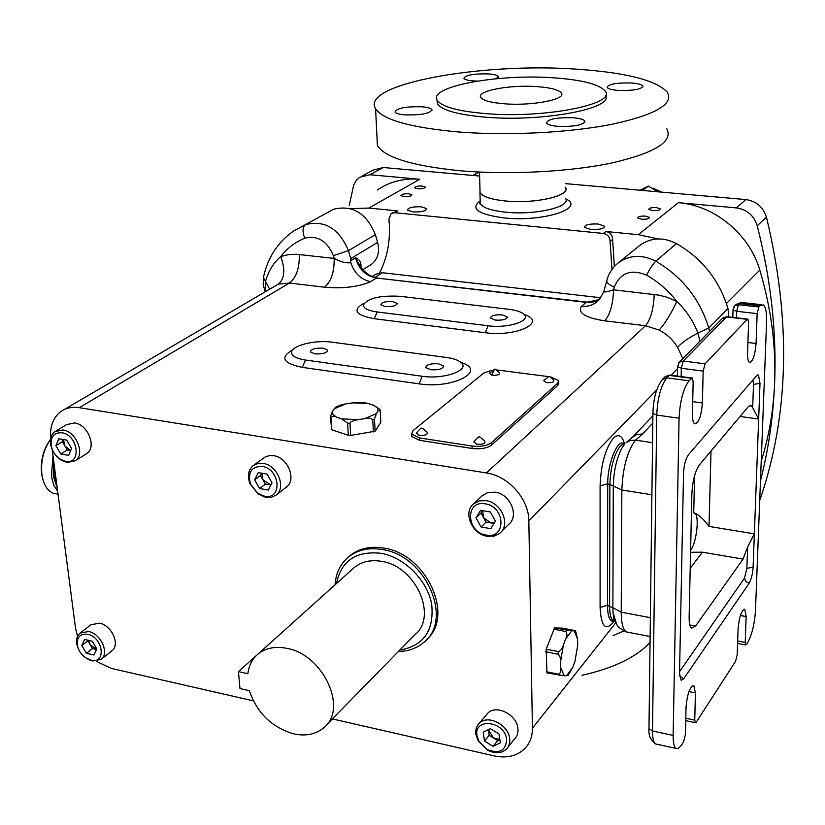 <?xml version="1.0" encoding="UTF-8"?>
<svg xmlns="http://www.w3.org/2000/svg" width="825" height="825" viewBox="0 0 825 825"><rect width="100%" height="100%" fill="white"/><g stroke="black" fill="none" stroke-linecap="round" stroke-linejoin="round"><path stroke-width="1.24" d="M543.654 380.346L546.232 382.625C552.131 382.955 554.606 382.058 553.637 379.933L549.708 376.52M489.431 373.065L491.886 375.21C497.712 375.519 500.198 374.632 499.331 372.549L495.433 369.198L494.433 369.249L491.886 375.21M474.035 441.571L476.613 444.211C483.13 444.582 485.832 443.51 484.718 440.973L480.635 437.518M416.481 432.877L418.914 435.342C425.349 435.693 428.072 434.631 427.072 432.145L423.029 428.763M656.452 207.611C651.564 207.436 649.028 208.024 648.821 209.385L652.596 210.623C657.494 210.798 660.041 210.21 660.237 208.849L656.452 207.611M645.562 216.119C640.602 215.933 638.014 216.552 637.808 217.955L641.602 219.223C646.583 219.409 649.172 218.79 649.368 217.388L645.562 216.119M422.348 186.048C417.605 185.914 415.016 186.491 414.593 187.801L417.574 188.791C422.338 188.925 424.927 188.347 425.339 187.038L422.348 186.048M408.87 193.792C404.054 193.648 401.414 194.257 400.981 195.597L403.972 196.608C408.808 196.752 411.438 196.154 411.871 194.803L408.87 193.792M412.758 211.912L407.437 210.066C408.189 207.632 412.82 206.549 421.327 206.807L426.68 208.653C425.958 211.087 421.317 212.18 412.758 211.912M598.135 224.008C589.432 223.688 584.863 224.782 584.43 227.298L590.793 229.484C599.538 229.814 604.127 228.711 604.529 226.194L598.135 224.008M502.26 314.892C494.918 314.552 491.019 315.624 490.566 318.11L495.454 320.11C502.838 320.451 506.736 319.378 507.169 316.893L502.26 314.892M392.659 301.579C385.419 301.28 381.49 302.332 380.872 304.765L385.244 306.56C392.514 306.859 396.454 305.797 397.052 303.373L392.659 301.579M438.508 363.794C430.537 363.392 426.288 364.65 425.752 367.568L430.712 369.775C438.725 370.167 442.984 368.909 443.499 366.001L438.508 363.794M323.235 348.181C315.387 347.83 311.097 349.068 310.355 351.904L314.758 353.873C322.647 354.224 326.948 352.987 327.659 350.151L323.235 348.181M56.832 485.059L54.058 475.427L54.068 463.959M53.707 461.165L53.264 475.922L57.193 487.823M57.668 491.473L53.666 484.966L51.418 476.221L53.017 455.864M50.593 439.312C43.488 449.501 40.59 461.227 41.889 474.509L42.23 476.603C44.045 485.389 47.726 490.937 53.274 493.237L57.203 493.969M43.333 480.996L41.621 473.818C40.363 460.587 43.354 449.068 50.603 439.261M261.834 473.21L262.969 479.82L270.889 485.079M264.526 496.196C282.686 500.177 280.314 468.755 262.113 466.373C251.439 466.434 247.562 472.312 250.48 484.007L257.637 493.206L264.526 496.196M265.856 497.382L271.373 497.3L276.045 495.103C286.636 487.781 277.448 465.083 263.113 463.403L257.699 463.506L253.131 465.651C248.304 469.951 247.222 475.912 249.862 483.502L258.008 493.969L265.856 497.382M286.151 487.286L286.358 487.132C296.897 479.841 287.832 457.328 273.591 455.689L269.682 455.565L265.464 456.792L253.657 465.269M88.832 640.427L90.193 644.727L96.577 649.502L92.493 648.584L86.439 653.317L93.947 655.019L96.834 648.955L92.183 641.169L84.655 639.499L81.799 645.583L86.439 653.317M90.956 660.155C106.662 664.403 103.311 637.168 87.646 634.281C79.942 633.507 76.508 637.261 77.333 645.532C78.891 651.771 82.552 656.349 88.306 659.268L90.956 660.155M85.429 657.618L92.39 661L101.114 659.423C109.735 653.482 100.908 633.621 88.636 631.517L80.066 633.084C77.065 635.642 76.003 639.396 76.88 644.356L78.231 648.543M101.114 659.423L111.87 650.863C120.481 644.933 111.757 625.206 99.547 623.153L91.008 624.742L80.262 632.94M63.494 439.57L64.835 445.882L70.661 450.563M65.536 461.299C81.933 464.918 78.231 434.868 61.885 432.764C53.78 432.465 50.242 436.951 51.284 446.222C52.656 451.883 55.749 456.266 60.576 459.381L65.536 461.299M67.083 462.474L75.353 460.752C85.439 454.327 76.292 431.485 62.937 429.959L54.842 431.65C51.078 434.672 49.758 439.23 50.861 445.304C52.418 451.749 55.945 456.741 61.432 460.288L67.083 462.474M85.697 454.235L86.872 453.492C96.927 447.088 87.893 424.411 74.611 422.936L66.547 424.627L56.275 430.794M482.646 510.665L483.522 517.595L490.875 522.978L494.01 523.514M486.131 535.074C506.375 539.457 505.653 506.55 485.265 503.838C464.97 499.764 466.063 532.342 486.131 535.074M487.183 536.26L494.103 536.095L499.888 533.177C510.881 524.844 501.559 502.538 486.203 500.672L479.418 500.868L473.746 503.704C462.65 512.057 471.89 534.26 487.183 536.26M501.394 531.661L508.633 524.391C519.564 516.099 510.355 493.969 495.113 492.154L487.482 492.618L481.604 496.268M488.472 729.609L489.215 735.333L484.522 741.015L493.082 746.326L500.342 742.82L499.022 733.972L490.411 728.65L483.182 732.198L484.522 741.015M477.005 735.848L478.912 741.335L487.173 749.554C499.558 754.163 506.045 750.709 506.612 739.179C504.539 720.73 473.385 717.41 477.005 735.848M475.901 734.477L478.077 740.726L487.472 750.08C494.814 753.761 501.012 753.565 506.086 749.502C509.046 746.656 510.221 742.913 509.633 738.262C508.252 724.628 487.915 714.44 479.49 723.061C476.458 725.959 475.252 729.764 475.901 734.477M508.19 746.873L514.315 739.2C517.265 736.364 518.44 732.641 517.863 728.021C516.522 714.481 496.341 704.416 487.957 713.006L486.049 715.285M472.787 175.436L479.067 172.043M640.107 190.224L648.481 186.11L642.366 190.431M335.063 584.822C335.827 573.251 340.24 564.032 348.294 557.153C357.493 549.821 368.847 547.284 382.377 549.533C425.782 555.483 453.843 619.688 423.751 642.417C416.821 648.295 408.396 651.307 398.454 651.441M348.212 557.215L349.903 555.73C359.092 548.398 370.435 545.861 383.955 548.109C426.236 553.915 454.637 615.667 426.721 639.509M399.805 650.069C423.627 645.944 434.259 630.692 431.702 604.323C427.443 580.408 404.735 557.514 381.191 553.317C356.153 550.615 341.251 560.68 336.497 583.523M293.463 733.796C305.467 736.436 315.47 734.508 323.483 728.001C348.449 709.51 323.493 654.472 286.77 648.337C275.251 646.078 265.671 647.976 258.05 654.039C252.285 658.928 248.882 665.486 247.851 673.716L238.435 671.622L239.982 688.555L249.346 690.68C256.926 712.852 271.631 727.227 293.463 733.796M352.77 568.899L354.399 567.435C361.742 561.557 370.817 559.536 381.624 561.371C416.078 566.208 438.312 617.141 414.367 635.198L326.793 724.618M679.573 671.663L744.459 578.108L746.873 568.373L747.646 546.903L743.036 559.123L695.558 626.062L691.69 628.145C689.917 626.917 689.061 623.102 689.133 616.708L691.855 493.721C692.577 480.841 695.083 471.24 699.394 464.908L748.368 406.57L751.297 405.518L752.668 407.622L753.503 384.419L752.967 379.954M379.624 272.745C387.74 256.957 390.833 239.075 388.926 219.089L391.153 213.593L394.628 212.695L603.395 233.444L605.952 231.495L638.292 234.692L658.206 238.92M565.383 187.234L565.496 187.43C571.57 195.659 534.93 204.146 505.343 200.991C490.988 199.475 482.522 196.68 479.954 192.617L479.975 189.451M391.906 213.149L397.691 210.911L368.878 208.065L350.615 208.622M638.292 234.692L678.418 202.661L736.364 207.9C746.945 209.488 753.895 215.449 757.216 225.782C770.942 279.665 776.738 332.207 774.613 383.388C773.149 417.44 768.436 449.873 760.485 480.686M759.712 500.569C789.143 415.264 791.392 320.812 766.446 217.192C763.187 207.003 756.329 201.125 745.872 199.578L565.362 183.624M479.614 176.045L383.336 167.527L373.23 170.074L362.515 175.766M349.253 205.528L353.677 184.996L356.41 180.263L359.669 177.292L369.868 174.735L419.76 179.252C403.899 177.983 389.802 181.552 377.458 189.925M491.607 370.322L483.728 373.065L412.933 430.733L411.623 434.115L419.471 437.931L472.044 446.047C480.511 446.954 486.956 445.851 491.401 442.716L557.803 383.151L558.618 380.48L550.636 376.912M547.748 376.53L496.918 369.961M77.55 636.343L75.477 627.784L52.181 449.46M373.405 431.949L372.756 419.812C370.703 418.007 368.032 417.605 364.753 418.615L376.344 413.624L378.108 410.933L380.17 409.963L380.83 422.297L375.117 431.207L350.697 435.435L348.315 435.311L331.763 429.753L330.382 416.811L332.392 411.407L332.991 414.501L336.559 417.172C334.125 415.872 332.269 416.037 331 417.667L331.763 429.753M50.748 438.384C49.778 426.484 53.109 417.553 60.751 411.593C65.959 407.911 72.136 406.612 79.282 407.674L486.389 472.942C508.489 475.984 528.969 499.146 528.835 520.957L532.424 728.227C532.455 736.952 529.619 744.026 523.916 749.461C516.089 756.278 506.158 758.412 494.103 755.886L332.372 718.926M411.83 434.507L411.727 436.507L419.574 440.323L472.117 448.47C480.573 449.388 487.028 448.274 491.463 445.139L557.824 385.419L558.628 382.068M546.418 671.725L558.577 674.231C560.629 672.952 561.361 670.808 560.763 667.786L564.228 675.778L546.954 672.911L546.16 649.244L554.555 627.949L562.485 628.145L575.458 630.712L571.818 630.836L565.641 638.942C567.229 636.096 567.28 633.61 565.795 631.507L553.627 629.135M305.559 360.051L422.235 376.272C443.592 379.665 470.147 370.312 461.33 362.804C458.638 360.267 453.76 358.493 446.707 357.503L332.145 342.2C315.387 339.683 291.607 345.51 291.596 352.306C291.627 356.008 296.288 358.586 305.559 360.051L302.27 367.373C282.862 363.299 279.706 357.431 292.813 349.769M509.417 309.396L400.476 296.33C380.15 295.237 367.775 298.134 363.33 305.023C363.474 308.354 368.094 310.664 377.19 311.963L488.07 325.772C507.88 328.587 531.733 320.822 523.937 314.315C521.348 311.943 516.502 310.303 509.417 309.396M614.099 620.452L614.831 620.173L614.161 621.246M253.306 700.848L111.334 668.405L96.247 661.299M682.863 358.597L677.614 347.438C673.21 340.034 667.054 334.238 659.123 330.062C664.723 324.06 670.622 314.521 676.83 301.465C686.338 310.582 693.371 321.111 697.909 333.042L699.909 341.251M79.282 407.674L289.503 283.027L278.303 284.14L64.319 409.499M728.784 316.934L727.99 308.581C719.462 280.366 702.292 258.689 676.469 243.571C662.98 236.796 650.626 237.497 639.427 245.654L639.169 245.871M369.641 265.475L371.508 264.309C377.871 259.122 379.902 251.811 377.613 242.385L375.365 234.62C366.465 213.108 352.512 204.662 333.496 209.261L305.611 224.565C324.947 219.935 339.209 228.638 348.418 250.666L350.769 258.617L350.604 260.772L355.523 257.792C359.659 259.287 361.443 262.433 360.886 267.218M603.869 291.225L603.745 291.751C604.673 292.308 607.942 291.668 613.553 289.823L659.185 295.164L667.363 297.361L676.83 301.465C668.436 290.627 658.36 281.851 646.614 275.158C631.146 268.744 620.379 272.714 614.305 287.079L613.553 289.823C612.996 304.435 610.046 314.768 604.704 320.832C585.296 317.78 577.521 312.953 581.398 306.343L586.183 302.373L376.386 278.015L370.673 281.655C360.938 279.634 354.317 273.292 350.79 262.628L350.604 260.772M265.557 291.225L265.64 281.088C268.383 271.177 273.415 262.989 280.727 256.523L288.399 254.636L296.536 254.275L334.166 258.421C340.89 262.02 346.428 263.423 350.79 262.628M677.614 347.438C681.306 342.983 688.071 338.188 697.909 333.042L708.788 328.01L727.99 308.581M607.014 279.757L603.745 291.751L599.373 299.547L597.011 301.806C592.536 305.343 587.338 306.859 581.398 306.343M370.673 281.655C358.473 286.925 343.066 288.781 324.452 287.213C331.093 281.748 334.342 272.157 334.166 258.421L333.352 255.688C327.195 240.993 317.666 235.166 304.765 238.198C295.123 242.158 287.11 248.263 280.727 256.523C285.491 269.589 284.687 278.798 278.303 284.14M269.486 288.915L263.392 277.489C267.589 257.885 277.54 242.478 293.257 231.258L305.611 224.565C302.497 227.071 302.208 231.619 304.765 238.198M377.046 277.736C370.724 276.757 365.3 273.188 360.772 267.052L355.523 257.792C358.782 269.218 365.743 275.963 376.386 278.015L586.74 302.063M605.952 231.495C610.201 232.403 612.428 235.063 612.614 239.477L610.077 241.447L611.995 269.404M610.077 241.447C609.892 237.023 607.654 234.352 603.395 233.444M678.418 202.661C714.594 205.435 749.461 234.166 759.804 270.084C771.189 308.375 776.129 346.139 774.613 383.388C773.427 410.706 768.972 436.611 761.238 461.113M612.614 239.477L614.347 266.516M613.429 621.411L611.789 621.101C609.015 619.379 607.582 614.202 607.489 605.55L607.716 484.089C607.437 464.011 617.203 439.385 623.648 443.376M623.947 443.53L624.752 444.139M615.079 620.823L614.006 621.297M746.501 644.459L747.574 642.799C751.936 634.858 754.566 624.133 755.473 610.624L766.569 322.472C766.837 312.943 765.786 307.096 763.414 304.92L760 305.786L758.856 306.993L757.144 313.634L756.061 343.489C754.947 355.781 752.709 362.082 749.347 362.412C748.038 361.278 747.44 358.112 747.553 352.914L748.595 322.73L747.914 319.141L747.192 319.327L705.097 363.835L703.168 371.095L702.405 402.971C701.24 416.46 698.631 423.411 694.588 423.802C693.103 422.627 692.381 419.358 692.443 414.016L693.144 381.769L692.33 378.056L689.071 380.779C683.317 388.493 679.986 400.971 679.068 418.203L673.148 735.415C673.076 742.778 674.097 747.12 676.191 748.44L678.284 748.368L681.068 745.625L683.626 741.675L685.451 734.477L686.049 706.942C687.308 693.846 689.886 686.709 693.784 685.523L695.413 692.866L694.753 720.132L695.32 722.71L696.31 722.071L735.56 661.382L737.189 654.782L738.086 628.712C739.262 616.749 741.489 610.283 744.769 609.304L746.161 616.574L745.222 642.407L745.707 644.964L746.501 644.459M652.792 423.101L642.5 434.022L635.498 440.158L652.544 442.664M607.716 484.089L609.871 484.43C610.593 466.929 614.171 453.956 620.617 445.521L624.597 443.489M642.5 434.022L636.735 434.517L632.259 437.446M740.056 416.46L758.66 419.028L753.101 567.115C752.637 574.076 751.297 579.48 749.079 583.347L683.708 678.779L681.13 680.285L679.532 673.344L683.533 473.282C683.987 464.97 685.616 458.782 688.432 454.74L756.7 375.623L758.484 375.035L760 383.316L758.66 419.028L752.668 407.622M690.566 552.276L702.395 552.183L690.205 568.27M690.607 550.151C696.609 543.097 699.713 515.13 694.702 513.129L694.165 512.933M711.016 451.058L709.026 526.422C704.127 519.76 699.487 515.347 695.104 513.202L693.722 512.913L694.557 475.716M747.646 546.903L754.349 533.868L709.026 526.422M372.25 276.447L375.757 274.22L382.336 272.714L600.796 297.753M644.366 190.606L643.448 189.863M648.481 186.11L657.638 191.782M475.169 175.642L474.313 174.941L473.313 175.488M479.17 172.054L474.313 174.941M375.117 431.207L374.468 419.069L376.344 413.624M350.697 435.435L349.975 423.256L350.481 422.122L354.585 420.255L364.753 418.615M336.559 417.172L341.674 418.853L347.593 423.132L348.315 435.311M341.241 404.869L345.912 403.868L334.311 408.726L335.785 407.127L341.241 404.869M378.108 410.933L377.334 407.859L373.653 405.25L379.778 409.262M352.791 402.847L364.99 402.827L368.548 403.631L352.791 402.847L345.912 403.868M334.311 408.726L332.392 411.407M373.653 405.25L368.548 403.631M571.818 630.836L554.555 627.949M546.16 649.244L559.03 651.657L561.371 649.533L563.362 645.15L560.587 661.598L560.092 657.071L558.566 654.39L545.758 651.667M575.551 630.857L577.552 639.045L574.221 630.888M577.706 645.16L574.984 661.248L577.706 645.16L577.552 639.045M572.767 667.394L568.095 675.448L566.651 675.665L572.767 667.394L574.984 661.248M565.641 638.942L563.362 645.15M560.587 661.598L560.763 667.786M564.228 675.778L566.651 675.665M488.359 729.661L493.474 737.962L497.733 740.602L493.082 746.326M499.816 739.355L493.474 737.962L489.215 735.333M497.733 740.602L499.857 739.571M495.454 521.183L490.793 528.691L481.078 527L475.994 517.842L480.593 510.314L490.349 511.974L495.454 521.183M481.078 527L486.049 522.143L494.453 522.792M486.049 522.143L480.996 513.037L475.994 517.842M480.996 513.037L482.46 510.634M71.579 448.429L68.609 455.369L60.782 454.018L55.894 445.737L58.822 438.776L66.67 440.107L71.579 448.429M60.782 454.018L67.268 449.996L70.651 450.584M67.268 449.996L62.411 441.757L55.894 445.737M62.411 441.757L63.339 439.539M92.493 648.584L87.883 640.881L81.799 645.583M87.883 640.881L88.172 640.283M272.044 482.842L268.311 490.05L259.617 488.544L254.626 479.851L258.318 472.612L267.042 474.097L272.044 482.842M259.617 488.544L265.444 484.141L270.94 484.987M265.444 484.141L260.483 475.489L254.626 479.851M260.483 475.489L261.659 473.179M306.384 610.593L238.435 671.622M623.917 630.96L613.088 635.642M650.048 642.479C636.209 657.257 613.522 668.198 582.017 675.304M631.208 82.974C615.976 82.675 607.963 84.202 607.179 87.543C608.407 88.997 612.253 89.956 618.688 90.441C634.085 90.74 642.139 89.224 642.85 85.872C641.551 84.408 637.673 83.438 631.208 82.974M572.828 117.738C556.236 117.356 547.47 119.151 546.532 123.111C547.821 124.73 551.75 125.812 558.339 126.369C575.138 126.751 583.945 124.967 584.781 120.997C583.43 119.367 579.449 118.274 572.828 117.738M421.637 106.765C405.364 106.456 396.495 108.23 395.031 112.066C396.041 113.479 399.413 114.417 405.157 114.902C421.606 115.201 430.516 113.438 431.887 109.591C430.825 108.168 427.402 107.229 421.637 106.765M496.207 78.746L498.279 76.426C497.238 75.137 493.876 74.291 488.194 73.889C473.23 73.642 465.135 75.157 463.908 78.416C464.898 79.695 468.218 80.541 473.88 80.953L477.355 81.097M536.807 86.615C509.716 84.552 475.747 90.987 480.82 97.484C483.244 100.619 491.205 102.733 504.704 103.816C532.517 106.064 567.002 99.268 561.32 92.926C558.618 89.719 550.44 87.615 536.807 86.615M479.985 189.667L480.067 192.607C482.635 196.659 491.071 199.444 505.385 200.96C534.899 204.105 571.447 195.649 565.383 187.44M436.992 99.897L437.405 103.909C442.128 110.426 458.463 114.871 486.42 117.243C543.314 122.038 614.388 108.364 605.56 95.36M486.327 113.664C545.098 118.583 617.554 104.002 605.024 90.936C599.053 84.181 581.79 79.798 553.245 77.797C497.609 73.703 427.371 86.718 437.281 100.444C442.004 106.92 458.349 111.323 486.327 113.664M377.004 137.579L377.407 145.54C384.863 157.565 412.479 165.969 460.267 170.765C508.953 175.055 570.003 171.858 612.191 162.896C655.318 152.811 673.499 141.395 666.744 128.648M459.061 132.01C508.148 135.867 569.745 132.712 612.294 124.224C655.782 114.696 674.118 104.002 667.291 92.142C656.019 80.097 625.443 72.425 575.551 69.114C480.81 62.391 360.009 84.191 375.581 108.735C383.048 119.914 410.871 127.669 459.061 132.01M659.474 191.936L653.225 188.915M689.865 624.989L695.558 626.062M565.775 198.846C586.266 208.312 542.685 222.255 503.817 217.882C477.984 214.345 470.064 208.694 480.057 200.929M480.171 200.65L480.253 203.651C482.821 207.787 491.267 210.643 505.581 212.19C535.095 215.428 571.643 206.828 565.589 198.443M613.965 621.545C605.746 631.61 601.126 626.938 600.095 607.54L600.095 485.915L607.716 483.739M600.095 485.915C600.94 464.392 605.364 448.47 613.357 438.168C618.317 433.568 622.009 435.383 624.453 443.603M368.878 208.065L419.76 179.252M397.691 210.911L394.628 212.695M736.364 207.9L745.872 199.578M369.868 174.735L383.336 167.527M524.123 314.5C547.841 321.946 516.502 337.229 485.286 332.733L374.261 318.708C355.42 315.14 352.028 309.973 364.083 303.208M460.938 362.443C487.967 370.683 453.111 389.276 419.11 383.842L302.27 367.373M486.389 472.942L645.532 325.731L604.704 320.832M324.452 287.213L289.503 283.027C296.288 277.633 299.558 268.125 299.31 254.502M528.835 520.957L656.721 389.998M671.086 375.282L677.49 368.723M532.424 728.227L615.759 622.844M422.235 376.272L419.11 383.842M377.19 311.963L374.261 318.708M485.286 332.733L488.07 325.772M607.489 605.158L600.095 607.54M659.123 330.062L645.532 325.731C650.667 319.584 653.565 309.138 654.225 294.401M676.469 243.571L655.782 261.195C682.265 276.808 699.93 299.073 708.788 328.01L709.51 331.475M350.769 258.617L377.613 242.385M375.365 234.62L348.418 250.666L333.352 255.688M639.427 245.654L617.915 263.154C629.331 254.853 641.953 254.203 655.782 261.195C652.946 263.99 649.883 268.641 646.614 275.158M617.915 263.154C612.232 267.867 608.499 273.787 606.705 280.902C607.056 283.099 609.592 285.151 614.305 287.079M263.526 276.849L263.175 284.584L265.114 291.483M599.342 299.578L593.082 302.074L586.183 302.373L599.373 299.547M726.433 303.528L759.804 270.084M757.216 225.782L766.446 217.192M760 305.786L739.602 303.497L738.427 304.693L758.856 306.993M757.144 313.634L736.694 311.303L736.488 317.821M756.061 343.489L747.914 342.509M747.192 319.327L726.454 316.934L683.265 361.061L705.097 363.835M703.168 371.095L681.316 368.28L681.161 376.602M702.405 402.971L692.711 401.651M691.402 378.304L669.219 375.406L666.827 377.85L689.071 380.779M679.068 418.203L656.731 415.068L652.503 730.991L673.148 735.415M695.413 692.866L688.947 691.546M685.802 718.255L694.753 720.132M746.161 616.574L740.386 615.512M737.663 640.973L745.222 642.407M650.317 620.998L650.358 617.667M652.884 415.79L633.146 436.569L626.103 442.705L630.382 440.437L635.498 440.158C627.382 450.935 622.834 467.548 621.854 489.988L621.215 612.191L650.296 617.657M624.504 444.386L622.071 447.82C616.646 458.092 613.707 470.817 613.284 486.007L612.893 607.716L621.215 612.191C621.287 623.215 623.05 629.815 626.484 631.96L628.506 632.352M615.502 621.803L613.862 621.493C611.098 619.781 609.675 614.594 609.592 605.942L609.871 484.43L621.854 489.988L651.822 494.763L651.946 491.04M607.489 605.55L612.893 607.716L613.068 612.532L616.461 623.721M648.986 727.619L648.976 728.712L652.503 730.991C652.482 738.323 653.555 742.665 655.72 743.995L656.813 744.232M662.248 379.582L666.827 377.85C660.928 385.512 657.566 397.918 656.731 415.068L652.915 413.366L652.915 412.541M761.454 304.703L743.119 302.651L735.426 305.106M747.502 319.1L727.207 316.748L722.215 318.553M691.845 377.994L670.168 375.158L664.713 377.066M733.92 306.745L734.755 305.786L738.427 304.693L736.694 311.303L733.043 309.911L733.043 309.303M678.532 363.093L679.357 362.165L683.265 361.061L681.316 368.28L677.531 366.702L677.531 365.97M625.02 443.84L620.617 445.521M702.395 552.183L743.036 559.123M760 383.316L753.503 384.419M683.708 678.779L679.614 676.087M749.079 583.347L745.748 581.46L744.459 578.108M753.101 567.115L746.873 568.373M382.336 272.714L375.045 277.355M372.756 419.812L374.468 419.069M347.593 423.132L349.975 423.256M330.382 416.811L331 417.667M341.674 418.853L357.741 419.677M566.713 630.31L565.795 631.507M558.577 674.231L559.102 675.407M558.391 651.688L557.978 654.122M557.803 383.151L557.824 385.419M419.471 437.931L419.574 440.323M472.044 446.047L472.117 448.47M491.401 442.716L491.463 445.139M549.172 376.406L543.448 380.686M494.866 369.084L489.256 373.364M479.995 437.363C479.438 435.951 477.376 437.487 473.787 441.973M422.359 428.608C421.761 427.216 419.739 428.752 416.274 433.218M58.018 494.113L53.274 493.237M41.951 475.829L42.23 476.603M286.358 487.132L276.045 495.103M86.872 453.492L75.353 460.752M487.173 749.554L487.472 750.08M478.912 741.335L478.077 740.726M661.65 192.132L652.936 188.131M480.202 201.97C479.418 203.558 479.438 204.115 480.253 203.651L479.954 192.617M614.47 619.132L613.986 619.771M362.856 269.692L371.508 264.309M693.784 685.523L693.134 685.389M744.769 609.304L744.16 609.19M611.789 621.101L613.862 621.493L613.068 612.532C617.121 628.176 616.956 626.587 626.484 631.96L650.131 636.508M676.191 748.44L655.72 743.995C650.657 740.551 648.409 735.446 648.976 728.712L652.915 413.366C653.317 398.114 656.628 386.647 662.857 378.964L665.259 376.52L669.694 375.086M695.32 722.71L685.75 720.699M745.707 644.964L737.581 643.417M732.806 317.398L733.043 309.911L734.755 305.786L735.931 304.59L741.386 302.332M726.794 316.697L722.731 318.027L679.357 362.165L677.531 366.702L677.356 376.097M749.956 405.343L751.297 405.518M758.484 375.035L757.69 374.901M258.05 654.039L354.399 567.435M348.294 557.153L349.903 555.73M487.957 713.006L479.49 723.061M482.738 495.196L473.746 503.704M60.576 459.381L61.432 460.288M51.284 446.222L50.861 445.304M88.306 659.268L89.378 659.99M77.333 645.532L76.88 644.356M257.637 493.206L258.008 493.969M250.48 484.007L249.862 483.502M411.623 434.115L411.727 436.507M327.711 350.852L327.659 350.151M443.53 366.888L443.499 366.001M397.083 304.012L397.052 303.373M507.189 317.677L507.169 316.893M604.529 227.061L604.529 226.194M426.7 209.292L426.68 208.653M377.407 145.54L375.581 108.735M437.405 103.909L437.281 100.444M480.067 192.607L479.511 172.064M561.34 95.411L561.32 92.926M498.3 77.333L498.279 76.426M431.918 110.622L431.887 109.591M584.791 122.337L584.781 120.997M642.84 87.027L642.85 85.872"/></g></svg>
